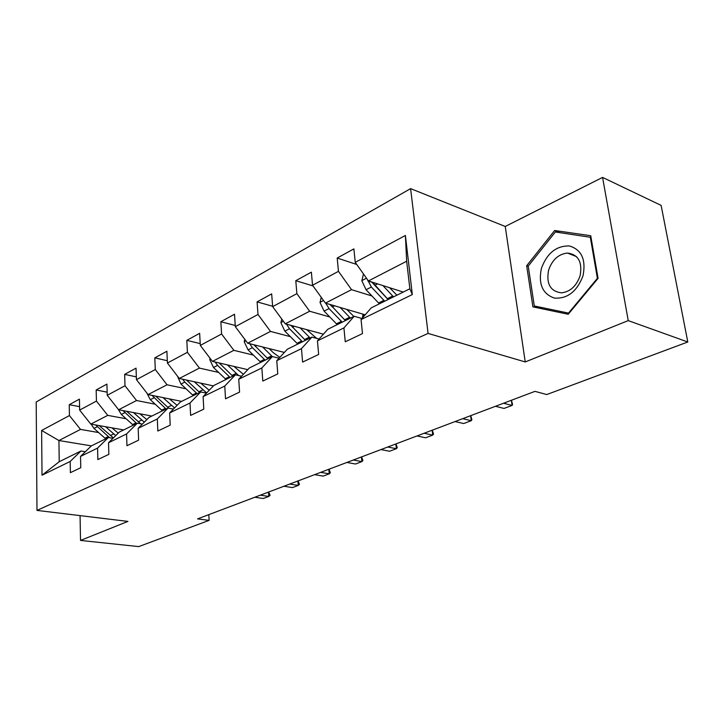 <?xml version="1.0" encoding="UTF-8"?>
<svg xmlns="http://www.w3.org/2000/svg" width="724" height="724" viewBox="0 0 724 724"><rect width="100%" height="100%" fill="white"/><g stroke="black" fill="none" stroke-linecap="round" stroke-linejoin="round"><path stroke-width="1.09" d="M410.608 188.629L36.2 401.992L36.978 510.402L428.074 333.411L410.608 188.629L505.243 226.467L525.235 361.946L628.233 320.614L602.567 177.398L505.243 226.467M602.567 177.398L661.121 205.39L687.8 341.99L628.233 320.614M91.369 445.875L58.934 440.536L59.214 461.731L80.934 451.016L70.192 461.459L70.373 472.663L80.762 467.713L80.545 456.41L97.577 448.093L97.858 459.577L108.853 454.337L108.537 442.753L126.573 433.947L126.962 445.722L138.61 440.174L138.184 428.291L157.325 418.952L157.823 431.024L170.203 425.133L169.651 412.933L189.996 403.015L190.62 415.413L203.788 409.141L203.109 396.616L224.766 386.055L225.535 398.788L239.572 392.109L238.739 379.24L261.844 367.964L262.785 381.059L277.781 373.919L276.767 360.688L301.474 348.633L302.596 362.1L318.651 354.461L317.447 340.841L343.918 327.927L345.257 341.791L362.489 333.592L361.068 319.565L412.327 294.55L405.395 235.472L406.653 261.237L368.426 280.948L403.232 292.071M70.192 461.459L42.019 475.197L41.63 430.454L69.432 415.558L69.251 404.707L79.577 406.635M405.395 235.472L355.249 262.35L353.882 248.893L337.185 258.043L338.461 271.346L312.533 285.247L311.374 272.17L295.79 280.695L296.867 293.645L272.649 306.632L271.672 293.899L257.092 301.881L257.997 314.478L235.318 326.642L234.513 314.243L220.847 321.728L221.589 333.999L200.313 345.402L199.652 333.321L186.81 340.352L187.416 352.307L167.416 363.032L166.891 351.258L154.809 357.873L155.289 369.539L136.447 379.638L136.04 368.145L124.646 374.389L125.008 385.765L107.233 395.295L106.935 384.082L96.174 389.974L96.437 401.078L79.64 410.083L79.432 399.132L69.251 404.707M687.8 341.99L546.747 394.553L534.982 391.358L197.571 518.891L209.127 520.366L208.811 514.637M80.545 456.41L91.296 445.912L108.347 437.504L113.035 438.301M123.677 429.938L90.808 424.101L107.74 415.368L126.121 418.771M108.347 437.504L97.577 448.093M79.64 410.083L90.808 424.101M96.437 401.078L107.74 415.368M108.537 442.753L119.306 432.092L137.352 423.196L142.347 424.11M151.832 416.056L118.627 409.757L136.546 400.517L155.208 404.209M137.352 423.196L126.573 433.947M107.233 395.295L118.627 409.757M125.008 385.765L136.546 400.517M138.184 428.291L148.963 417.467L168.086 408.037L173.425 409.087M181.597 401.377L148.067 394.571L167.054 384.788L186.005 388.797M168.086 408.037L157.325 418.952M136.447 379.638L148.067 394.571M155.289 369.539L167.054 384.788M169.651 412.933L180.403 401.965L200.72 391.946L206.44 393.15M213.417 385.901L179.28 378.48L199.435 368.091L218.675 372.453M200.72 391.946L189.996 403.015M167.416 363.032L179.28 378.48M187.416 352.307L199.435 368.091M203.109 396.616L213.815 385.485L235.427 374.824L241.572 376.227M247.78 369.647L212.422 361.394L233.861 350.335L253.391 355.104M235.427 374.824L224.766 386.055M200.313 345.402L212.422 361.394M221.589 333.999L233.861 350.335M238.739 379.24L249.373 367.955L272.414 356.588L279.039 358.217M284.369 352.425L247.68 343.212L270.523 331.429L290.351 336.651M272.414 356.588L261.844 367.964M235.318 326.642L247.68 343.212M257.997 314.478L270.523 331.429M276.767 360.688L287.292 349.249L311.917 337.103L319.076 339.022M323.42 334.171L285.274 323.827L309.664 311.248L329.782 316.976M311.917 337.103L301.474 348.633M272.649 306.632L285.274 323.827M296.867 293.645L309.664 311.248M317.447 340.841L327.827 329.257L354.19 316.261L361.973 318.515M365.195 314.804L325.429 303.121L351.538 289.663L371.937 295.971M354.19 316.261L343.918 327.927M312.533 285.247L325.429 303.121M338.461 271.346L351.538 289.663M361.068 319.565L371.249 307.845L409.865 288.795L412.327 294.55M355.249 262.35L368.426 280.948M80.056 515.615L80.527 540.43L138.737 546.602L209.127 520.366M80.527 540.43L127.913 521.407L36.978 510.402M525.235 361.946L428.074 333.411M409.865 288.795L406.653 261.237M80.934 451.016L85.341 451.722M98.609 432.545L80.518 429.404L58.934 440.536L41.63 430.454M59.214 461.731L42.019 475.197M69.432 415.558L80.518 429.404M337.185 258.043L356.751 264.468M295.79 280.695L313.021 285.926M257.092 301.881L272.613 306.243M220.847 321.728L235.246 325.483M186.81 340.352L200.213 343.61M154.809 357.873L167.316 360.715M124.646 374.389L136.347 376.869M96.174 389.974L107.152 392.164M554.647 230.504L526.665 265.744L532.918 306.876L568.222 314.261L598.078 278.351L590.721 235.716L554.647 230.504L559.788 232.63M528.249 266.332L526.665 265.744M363.457 273.943L361.855 280.812L366.063 289.727L379.376 303.836M382.96 285.591L393.512 296.867M389.621 287.718L396.879 295.202M367.656 279.862L371.367 287.021L384.716 301.202M388.082 299.537L371.864 282.206L367.783 280.903M388.1 299.528L372.525 282.26M541.389 268.441C538.213 284.098 542.557 293.98 554.43 298.098C567.462 298.949 576.992 291.519 583.019 275.799C586.159 259.536 581.589 249.59 569.308 245.952C556.304 245.698 547 253.201 541.389 268.441M548.593 270.179C546.095 283.781 550.349 291.338 561.326 292.84C570.168 291.853 576.431 286.161 580.105 275.753C582.549 262.106 578.358 254.54 567.526 253.047C558.53 254.034 552.222 259.744 548.593 270.179M590.286 237.065L597.4 278.333L568.521 313.103L534.303 305.981L528.221 266.115L555.362 231.979L591.001 237.363M597.924 278.532L597.4 278.333M569.037 313.284L568.521 313.103M543.163 309.021L534.303 305.981M503.524 403.25L512.085 405.431L504.049 408.436L495.478 406.291M511.452 400.245L512.565 404.472L512.085 405.431L511.352 400.281M462.672 418.689L471.261 420.698L463.677 423.54L455.088 421.558M470.736 415.639L471.903 419.703L471.261 420.698L470.609 415.685M321.239 297.311L320.026 302.496L324.099 311.112L337.212 324.623M362.398 318.026L363.023 314.162M340.144 307.447L350.425 318.117M346.787 309.392L353.828 316.433M325.746 303.211L329.058 308.587L342.199 322.171M345.366 320.605L330.334 304.56M331.348 305.99L329.999 304.46M281.772 319.058L280.903 322.777L284.849 331.121L297.763 344.081M300.107 327.854L310.134 337.99M306.714 329.646L316.623 338.361M286.487 324.153L289.491 328.75L302.433 341.782M305.401 340.316L290.885 325.348M424.137 433.251L432.744 435.115L425.585 437.785L416.979 435.957M432.309 430.165L433.531 434.083L432.744 435.115L432.165 430.219M387.747 447.007L396.345 448.726L389.566 451.26L380.978 449.568M396.001 443.884L397.259 447.676L396.345 448.726L395.829 443.948M353.312 460.021L361.891 461.613L355.475 464.021L346.896 462.446M361.62 456.88L362.914 460.536L361.891 461.613L361.439 456.953M244.793 339.339L244.223 341.791L248.051 349.873L260.767 362.335M262.595 346.959L272.369 356.606M269.156 348.606L273.283 352.688L279.817 357.375M249.689 343.71L252.414 347.647L265.147 360.172M267.934 358.796L253.916 344.778M210.087 358.308L209.779 359.656L213.49 367.484L226.006 379.476M227.363 364.878L238.667 375.566M233.888 366.398L243.391 374.299M215.128 362.027L217.589 365.394L230.123 377.439M232.748 376.154L219.191 362.968M177.443 376.091L180.964 384.055L193.281 395.612M194.222 381.729L206.657 392.933M200.684 383.132L209.227 390.254M182.611 379.204L184.828 382.091L197.163 393.702M199.625 392.48L186.52 380.055M146.854 393.014L150.302 399.684L162.42 410.834M162.981 397.603L174.556 407.938M169.398 398.906L177.099 405.34M151.959 395.367L166.077 409.024M168.746 408.164L155.732 396.128M320.678 472.356L329.239 473.831L323.148 476.111L314.596 474.654M329.04 469.197L330.361 472.736L329.239 473.831L328.832 469.27M289.718 484.057L298.243 485.433L292.46 487.596L283.944 486.238M298.107 480.89L299.455 484.32L298.243 485.433L297.89 480.971M118.22 409.241L121.342 414.445L133.261 425.214M133.497 412.58L144.302 422.146M139.841 413.784L146.818 419.621M123.017 410.589L136.727 423.504M140.718 423.812L126.655 411.277M260.296 495.18L268.785 496.447L263.283 498.51L254.812 497.252M268.704 492.003L270.079 495.325L268.785 496.447L268.468 492.094M91.143 424.155L93.957 428.4L105.677 438.816M105.604 426.735L115.75 435.622M111.894 427.848L118.238 433.151M95.64 424.961L109.596 437.712M113.415 437.93L99.161 425.585M366.489 278.215L361.909 280.595M383.901 300.36L378.571 303.003M392.698 296.016L387.286 298.686M371.367 287.021L366.063 289.727M377.566 283.871L374.751 285.301M323.538 300.496L320.08 302.288M341.402 321.366L336.416 323.827M362.851 315.564L364.706 314.659M349.62 317.302L344.57 319.8M329.058 308.587L324.099 311.112M334.533 305.799L332.216 306.976M283.419 321.293L280.948 322.578M301.646 341.013L296.976 343.321M309.338 337.212L304.614 339.547M289.491 328.75L284.849 331.121M294.333 326.28L292.442 327.248M245.861 340.769L244.269 341.601M264.369 359.43L259.988 361.593M271.591 355.864L267.156 358.054M252.414 347.647L248.051 349.873M256.685 345.475L255.183 346.235M210.639 359.041L209.815 359.466M229.363 376.733L225.236 378.761M236.151 373.376L231.979 375.439M217.589 365.394L213.49 367.484M221.354 363.475L220.196 364.063M196.412 393.014L192.53 394.933M202.801 389.856L198.874 391.793M184.828 382.091L180.964 384.055M188.131 380.408L187.281 380.842M165.344 408.363L161.678 410.173M171.371 405.386L167.669 407.214M153.94 397.829L150.302 399.684M156.837 396.354L156.257 396.652M135.994 422.861L132.537 424.581M141.696 420.047L138.194 421.775M124.781 412.689L121.342 414.445M108.238 436.581L104.962 438.201M113.632 433.911L110.32 435.549M97.206 426.744L93.957 428.4M576.476 256.613L567.526 253.047"/></g></svg>
